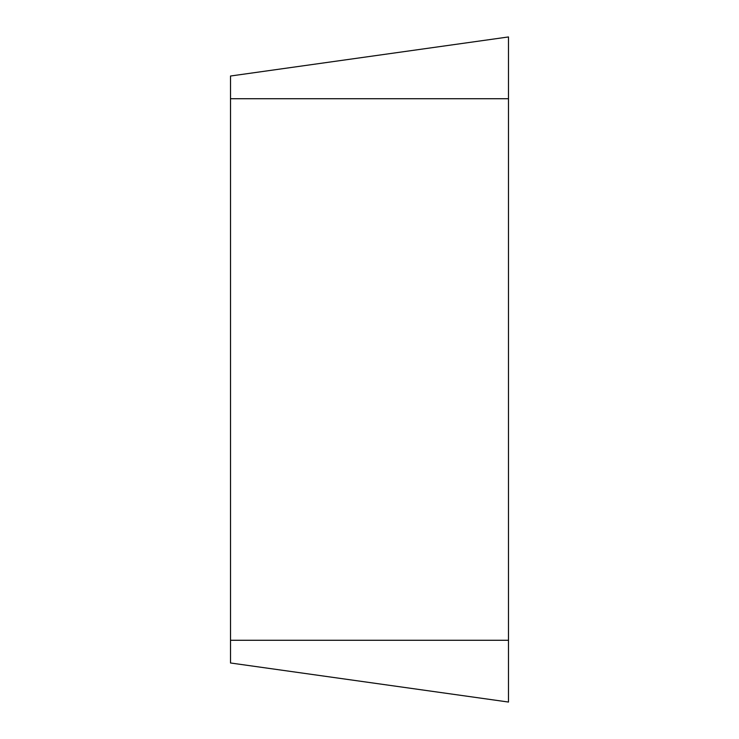 <?xml version="1.0" encoding="UTF-8"?>
<svg xmlns="http://www.w3.org/2000/svg" width="739" height="739" viewBox="0 0 739 739"><rect width="100%" height="100%" fill="white"/><g stroke="black" fill="none" stroke-linecap="round" stroke-linejoin="round"><path stroke-width="0.55" stroke-dasharray="3.69 2.77" d="M230.513 662.985L230.513 76.015M508.487 702.05L508.487 36.95M508.487 640.279L230.513 640.279M508.487 98.721L230.513 98.721"/><path stroke-width="1.11" d="M508.487 702.05L508.487 36.95L230.513 76.015L230.513 662.985L508.487 702.05L230.513 662.985M508.487 36.95L230.513 76.015M508.487 98.721L230.513 98.721M508.487 640.279L230.513 640.279"/></g></svg>
